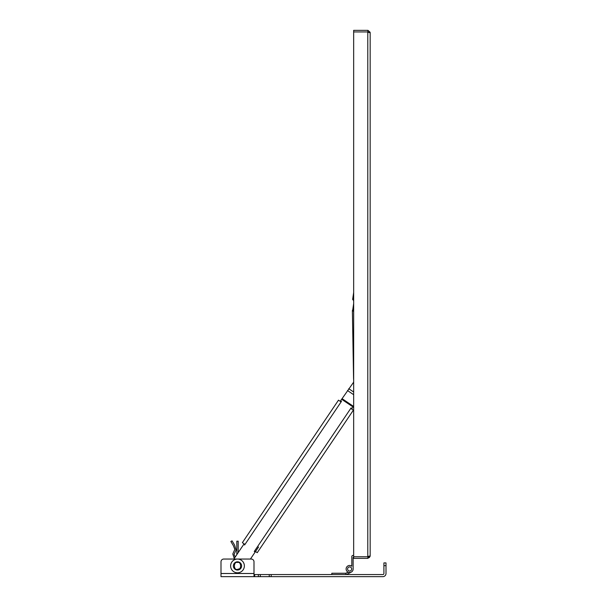 <?xml version="1.0" encoding="UTF-8"?>
<svg xmlns="http://www.w3.org/2000/svg" width="607" height="607" viewBox="0 0 607 607"><rect width="100%" height="100%" fill="white"/><g stroke="black" fill="none" stroke-linecap="round" stroke-linejoin="round"><path stroke-width="0.91" d="M239.499 568.751L237.496 569.389M237.496 561.801A4.128 4.128 0 0 1 241.07 567.985A4.128 4.128 0 0 1 233.923 567.985A4.128 4.128 0 0 1 237.496 561.801A4.128 4.128 0 0 1 241.07 567.985A4.128 4.128 0 0 1 233.923 567.985A4.128 4.128 0 0 1 237.496 561.801M231.024 541.421L231.646 541.042M237.496 541.163L237.997 541.163M234.249 558.448L232.8 553.971L234.818 549.403L233.437 545.776L230.865 541.512L231.449 541.163M238.179 552.62L238.179 541.163L237.732 541.163M353.661 379.663A5.501 5.501 0 0 1 353.57 378.76L352.394 311.163A5.501 5.501 0 0 1 352.47 310.147M353.16 307.43L353.608 305.723M234.105 558.66L243.733 544.388L244.606 544.972L244.978 544.426L244.606 544.972M269.25 576.65L382.858 576.65A3.149 3.149 0 0 0 385.999 573.501L385.999 565.648L383.912 565.648L383.912 573.501A1.055 1.055 0 0 1 382.858 574.563L269.25 574.563L269.25 576.65L253.999 576.65L253.999 561.801A2.747 2.747 0 0 0 251.245 559.047L250.425 559.047L255.137 552.074L254.257 551.482L254.629 550.936L257.239 552.696L353.365 410.18L350.755 408.42L351.119 407.874L351.999 408.465L353.661 406M341.475 401.371L341.104 401.917L341.475 401.371L340.595 400.779L353.661 382.137M242.368 542.666L244.978 544.426L341.104 401.917L338.494 400.157L242.368 542.666M254.257 551.482L351.119 407.874M258.582 546.968L255.501 551.528M251.245 559.047L223.748 559.047A2.747 2.747 0 0 0 221.001 561.801L221.001 576.65L253.999 576.65M254.659 576.65L254.659 574.563L269.25 574.563M383.912 565.648L383.912 562.901L385.999 562.901L385.999 565.648M253.999 574.563L254.659 574.563M223.748 559.047L233.976 559.047M349.64 566.923A2.056 2.056 0 0 1 351.423 570.011A2.056 2.056 0 0 1 347.857 570.011A2.056 2.056 0 0 1 349.64 566.923M351.825 556.778L351.825 566.225A3.521 3.521 0 0 0 346.514 567.363A3.521 3.521 0 0 0 348.653 572.363A3.521 3.521 0 0 0 353.145 569.298L353.145 557.879A1.1 1.1 0 0 1 353.661 556.945A1.1 1.1 0 0 0 353.145 557.879A1.1 1.1 0 0 1 353.661 556.945A1.1 1.1 0 0 0 353.145 557.879A1.1 1.1 0 0 1 353.661 556.945M353.661 555.458L352.925 555.458A1.1 1.1 0 0 0 351.825 556.558L351.825 566.225M347.583 568.979A2.056 2.056 0 0 1 350.664 567.204A2.056 2.056 0 0 1 350.664 570.762A2.056 2.056 0 0 1 347.583 568.979M331.817 574.563L345.876 574.563L345.876 573.243L331.817 573.243L331.817 574.563M346.498 574.563L351.248 572.113M348.206 572.196L345.876 573.243M353.145 568.668A3.521 3.521 0 0 1 353.145 569.298M367.842 31.936L367.963 30.358L370.118 32.262L368.532 32.459L367.842 31.936L353.661 31.936L367.963 31.936L369.466 32.657L370.118 32.262L368.532 32.459M367.842 556.778L367.963 558.357A2.375 2.375 0 0 1 367.789 558.364L353.661 558.364L353.661 30.35L367.789 30.35A2.375 2.375 0 0 1 367.963 30.358M367.789 31.936L367.789 556.778L353.661 556.778L367.956 556.778L369.466 556.058L370.118 556.452L368.532 556.255L370.118 556.452L370.164 555.989L370.164 32.725M367.963 558.357L370.164 555.989M230.622 565.921A6.874 6.874 0 0 1 240.933 559.973A6.874 6.874 0 0 1 240.933 571.877A6.874 6.874 0 0 1 230.622 565.921M237.496 562.461C241.609 561.225 241.609 570.618 237.496 569.389C233.384 570.618 233.384 561.225 237.496 562.461M341.62 399.262L353.024 406.948M353.661 392.016L348.744 388.7M347.5 390.544L353.661 394.702M353.441 406.326L342.037 398.64M271.2 574.563L271.2 576.65M260.304 576.65L260.304 574.563M258.362 576.65L258.362 574.563M253.999 573.501L221.001 573.501M232.033 540.814L234.598 545.071L236.062 549.95L234.067 554.479L235.144 557.12L234.067 554.479L236.062 549.95L234.598 545.071L232.033 540.814M236.813 554.639L236.813 541.163L236.813 554.639M353.661 311.603L352.667 310.473L353.661 303.515M353.661 309.487L353.661 305.625M353.661 300.609L352.652 299.471L353.661 292.506M353.661 298.507L353.661 294.607M369.549 557.59L368.373 556.52"/></g></svg>
